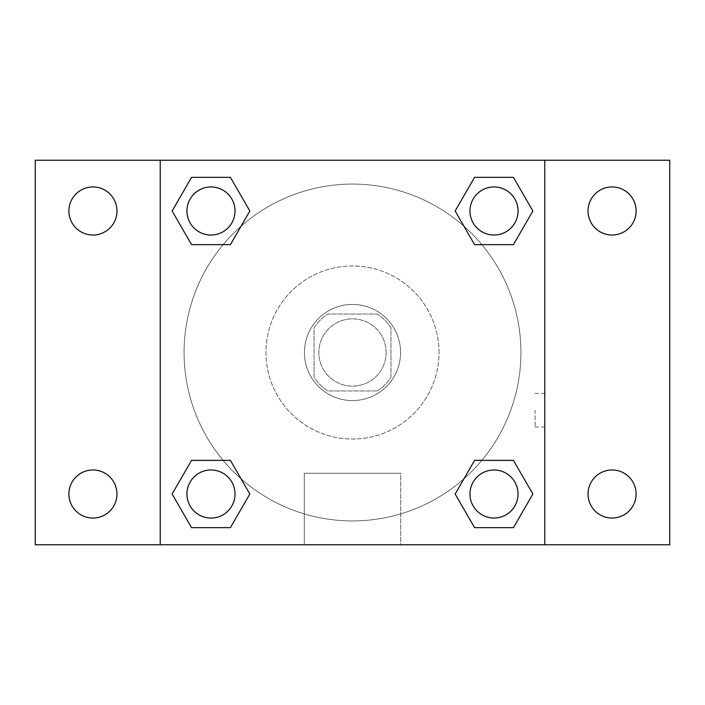 <?xml version="1.0" encoding="UTF-8"?>
<svg xmlns="http://www.w3.org/2000/svg" width="705" height="705" viewBox="0 0 705 705"><rect width="100%" height="100%" fill="white"/><g stroke="black" fill="none" stroke-linecap="round" stroke-linejoin="round"><path stroke-width="0.53" stroke-dasharray="3.52 2.64" d="M386.146 352.5A33.646 33.646 0 0 0 335.677 323.357A33.646 33.646 0 0 0 335.677 381.643A33.646 33.646 0 0 0 386.146 352.5A33.646 33.646 0 0 0 335.677 323.357A33.646 33.646 0 0 0 335.677 381.643A33.646 33.646 0 0 0 386.146 352.5M377.166 390.958L327.834 390.958A45.684 45.684 0 0 1 314.042 377.166L314.042 327.834A45.684 45.684 0 0 1 327.834 314.042L377.166 314.042A45.684 45.684 0 0 1 390.958 327.834L390.958 377.166A45.684 45.684 0 0 1 377.166 390.958L327.834 390.958A45.684 45.684 0 0 1 314.042 377.166L314.042 327.834A45.684 45.684 0 0 1 327.834 314.042L377.166 314.042A45.684 45.684 0 0 1 390.958 327.834L390.958 377.166A45.684 45.684 0 0 1 377.166 390.958M352.5 304.428A48.072 48.072 0 0 1 394.13 376.532A48.072 48.072 0 0 1 310.87 376.532A48.072 48.072 0 0 1 352.5 304.428A48.072 48.072 0 0 0 304.428 352.5A48.072 48.072 0 0 0 352.5 400.572A48.072 48.072 0 0 0 400.572 352.5A48.072 48.072 0 0 0 352.5 304.428M439.021 352.5A86.521 86.521 0 0 0 309.239 277.567A86.521 86.521 0 0 0 309.239 427.433A86.521 86.521 0 0 0 439.021 352.5A86.521 86.521 0 0 0 309.239 277.567A86.521 86.521 0 0 0 309.239 427.433A86.521 86.521 0 0 0 439.021 352.5M92.928 518.043A24.032 24.032 0 0 0 113.743 482A24.032 24.032 0 0 0 72.121 482A24.032 24.032 0 0 0 92.928 518.043M612.072 518.043A24.032 24.032 0 0 0 632.878 482A24.032 24.032 0 0 0 591.257 482A24.032 24.032 0 0 0 612.072 518.043M612.072 235.021A24.032 24.032 0 0 0 632.878 198.969A24.032 24.032 0 0 0 591.257 198.969A24.032 24.032 0 0 0 612.072 235.021M92.928 235.021A24.032 24.032 0 0 0 113.743 198.969A24.032 24.032 0 0 0 72.121 198.969A24.032 24.032 0 0 0 92.928 235.021M35.25 160.229L669.75 160.229L669.75 544.771L35.25 544.771L35.25 160.229M160.229 160.229L544.771 160.229L544.771 544.771L160.229 544.771L160.229 160.229L544.771 160.229L544.771 544.771L160.229 544.771L160.229 160.229L160.229 544.771M369.323 160.229L335.677 160.246L369.323 160.229M400.722 544.771L304.278 544.771L400.722 544.771L304.278 544.771L400.722 544.771L400.722 473.249L304.278 473.249L400.722 473.249L304.278 473.249L400.722 473.249L400.722 544.771M520.933 352.5A168.433 168.433 0 0 0 268.288 206.635A168.433 168.433 0 0 0 268.288 498.364A168.433 168.433 0 0 0 520.933 352.5A168.433 168.433 0 0 0 268.288 206.635A168.433 168.433 0 0 0 268.288 498.364A168.433 168.433 0 0 0 520.933 352.5M235.021 494.011A24.032 24.032 0 0 0 198.969 473.196A24.032 24.032 0 0 0 198.969 514.826A24.032 24.032 0 0 0 235.021 494.011A24.032 24.032 0 0 0 198.969 473.196A24.032 24.032 0 0 0 198.969 514.826A24.032 24.032 0 0 0 235.021 494.011A24.032 24.032 0 0 0 198.969 473.196A24.032 24.032 0 0 0 198.969 514.826A24.032 24.032 0 0 0 235.021 494.011M518.043 210.989A24.032 24.032 0 0 0 482 190.174A24.032 24.032 0 0 0 482 231.804A24.032 24.032 0 0 0 518.043 210.989A24.032 24.032 0 0 0 482 190.174A24.032 24.032 0 0 0 482 231.804A24.032 24.032 0 0 0 518.043 210.989A24.032 24.032 0 0 0 482 190.174A24.032 24.032 0 0 0 482 231.804A24.032 24.032 0 0 0 518.043 210.989M235.021 210.989A24.032 24.032 0 0 0 198.969 190.174A24.032 24.032 0 0 0 198.969 231.804A24.032 24.032 0 0 0 235.021 210.989A24.032 24.032 0 0 0 198.969 190.174A24.032 24.032 0 0 0 198.969 231.804A24.032 24.032 0 0 0 235.021 210.989A24.032 24.032 0 0 0 198.969 190.174A24.032 24.032 0 0 0 198.969 231.804A24.032 24.032 0 0 0 235.021 210.989M469.979 494.011A24.032 24.032 0 0 1 506.031 473.196A24.032 24.032 0 0 1 506.031 514.826A24.032 24.032 0 0 1 469.979 494.011A24.032 24.032 0 0 1 506.031 473.196A24.032 24.032 0 0 1 506.031 514.826A24.032 24.032 0 0 1 469.979 494.011M160.229 410.178L160.229 427.01L160.229 410.178M544.771 410.178L544.771 427.01L544.771 410.178M535.086 410.178L535.086 427.01L535.086 410.178M160.246 410.178L160.246 427.01L160.246 410.178M544.771 160.229L544.771 544.771M191.557 527.657L172.135 494.011L191.557 460.365L172.135 494.011L191.557 527.657M230.412 460.365L249.843 494.011L230.412 527.657L249.843 494.011L230.412 460.365M474.588 244.635L455.157 210.989L474.588 177.343L455.157 210.989L474.588 244.635M513.443 177.343L532.865 210.989L513.443 244.635L532.865 210.989L513.443 177.343M191.557 244.635L172.135 210.989L191.557 177.343L172.135 210.989L191.557 244.635M230.412 177.343L249.843 210.989L230.412 244.635L249.843 210.989L230.412 177.343M474.588 527.657L455.157 494.011L474.588 460.365L455.157 494.011L474.588 527.657M513.443 460.365L532.865 494.011L513.443 527.657L532.865 494.011L513.443 460.365M544.753 410.178L544.753 427.01L544.753 410.178M518.043 494.011A24.032 24.032 0 0 0 482 473.196A24.032 24.032 0 0 0 482 514.826A24.032 24.032 0 0 0 518.043 494.011M535.086 427.01L544.753 427.01M535.086 393.355L544.753 393.355M304.278 473.249L304.278 544.771L304.278 473.249"/><path stroke-width="1.06" d="M35.25 160.229L669.75 160.229L669.75 544.771L35.25 544.771L35.25 160.229M612.072 186.957A24.032 24.032 0 0 1 636.104 210.989A24.032 24.032 0 0 1 612.072 235.021A24.032 24.032 0 0 1 588.032 210.989A24.032 24.032 0 0 1 612.072 186.957M612.072 469.979A24.032 24.032 0 0 1 636.104 494.011A24.032 24.032 0 0 1 612.072 518.043A24.032 24.032 0 0 1 588.032 494.011A24.032 24.032 0 0 1 612.072 469.979M92.928 469.979A24.032 24.032 0 0 1 116.968 494.011A24.032 24.032 0 0 1 92.928 518.043A24.032 24.032 0 0 1 68.896 494.011A24.032 24.032 0 0 1 92.928 469.979M92.928 186.957A24.032 24.032 0 0 1 116.968 210.989A24.032 24.032 0 0 1 92.928 235.021A24.032 24.032 0 0 1 68.896 210.989A24.032 24.032 0 0 1 92.928 186.957M191.557 460.365L230.412 460.365L249.843 494.011L230.412 527.657L191.557 527.657L172.135 494.011L191.557 460.365L230.412 460.365L191.557 460.365M474.588 177.343L513.443 177.343L532.865 210.989L513.443 244.635L474.588 244.635L455.157 210.989L474.588 177.343L513.443 177.343L474.588 177.343M160.229 544.771L160.229 160.229M544.771 160.229L544.771 544.771M191.557 177.343L230.412 177.343L249.843 210.989L230.412 244.635L191.557 244.635L172.135 210.989L191.557 177.343L230.412 177.343L191.557 177.343M474.588 460.365L513.443 460.365L532.865 494.011L513.443 527.657L474.588 527.657L455.157 494.011L474.588 460.365L513.443 460.365L474.588 460.365M513.443 527.657L474.588 527.657L513.443 527.657M518.043 494.011A24.032 24.032 0 0 0 482 473.196A24.032 24.032 0 0 0 482 514.826A24.032 24.032 0 0 0 518.043 494.011M230.412 527.657L191.557 527.657L230.412 527.657M235.021 494.011A24.032 24.032 0 0 0 198.969 473.196A24.032 24.032 0 0 0 198.969 514.826A24.032 24.032 0 0 0 235.021 494.011M513.443 244.635L474.588 244.635L513.443 244.635M518.043 210.989A24.032 24.032 0 0 0 482 190.174A24.032 24.032 0 0 0 482 231.804A24.032 24.032 0 0 0 518.043 210.989M230.412 244.635L191.557 244.635L230.412 244.635M235.021 210.989A24.032 24.032 0 0 0 198.969 190.174A24.032 24.032 0 0 0 198.969 231.804A24.032 24.032 0 0 0 235.021 210.989"/></g></svg>
